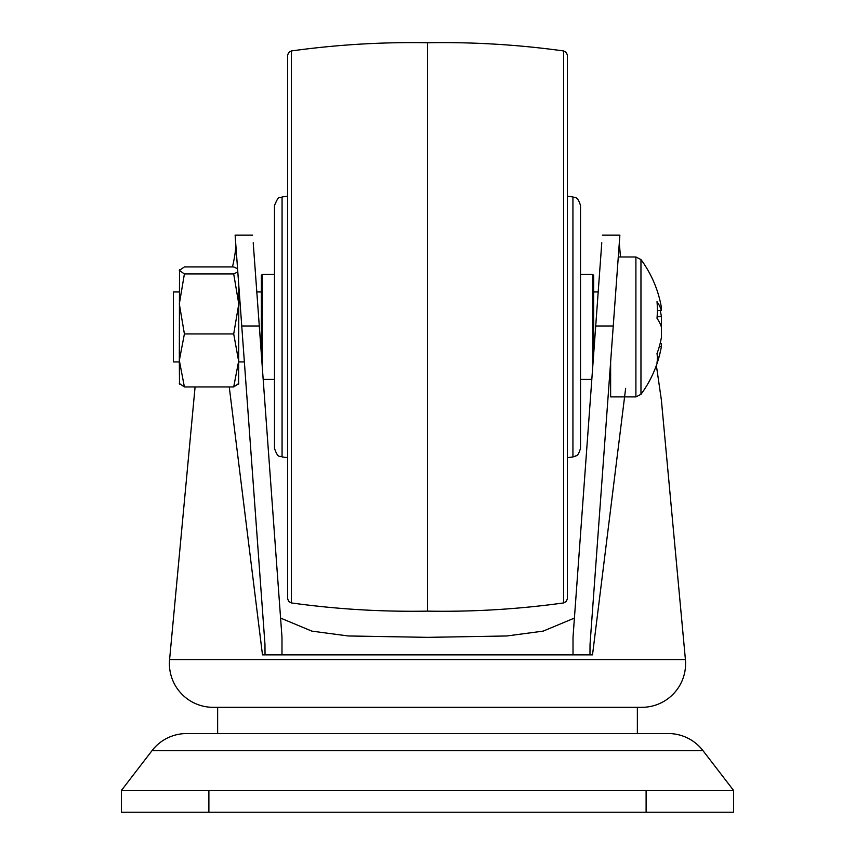 <?xml version="1.0" encoding="UTF-8"?>
<svg xmlns="http://www.w3.org/2000/svg" width="855" height="855" viewBox="0 0 855 855"><rect width="100%" height="100%" fill="white"/><g stroke="black" fill="none" stroke-linecap="round" stroke-linejoin="round"><path stroke-width="1.28" d="M646.113 812.25L646.113 790.394L733.547 790.394L733.547 812.25L121.453 812.25L121.453 790.394L208.887 790.394L208.887 812.25M646.113 790.394L208.887 790.394M733.547 790.394L702.96 750.615A43.723 43.723 0 0 0 668.3 733.547L186.7 733.547A43.723 43.723 0 0 0 152.04 750.615L121.453 790.394M637.36 707.32L637.36 733.547L217.64 733.547L217.64 707.32M641.87 707.32L213.13 707.32A43.723 43.723 0 0 1 169.589 659.568L685.411 659.568A43.723 43.723 0 0 1 641.87 707.32M169.589 659.568L195.079 386.952M656.373 365.459L661.353 399.809L685.411 659.568M625.646 388.362L592.515 654.855L262.485 654.855L229.258 386.952M574.41 618.09L543.182 631.118L506.844 635.97L427.596 637.349L348.188 635.97L311.904 631.14L280.59 618.09M232.464 266.931L233.308 263.233C235.221 254.127 236.023 247.373 235.691 242.97L264.964 644.307L265.039 654.855L262.485 654.855M252.663 235.125L235.125 235.125L235.691 242.97M281.979 654.855L281.99 637.36L253.219 242.767M592.515 654.855L589.961 654.855L590.036 644.307L613.249 326.001L595.711 326.001L573.01 637.36L573.021 654.855M257.066 295.509L259.354 326.941M601.781 242.767L595.711 326.001M613.249 326.001L619.875 235.125L602.337 235.125M619.309 242.97L620.484 256.981M595.646 326.941L597.934 295.509M244.37 361.911L238.78 361.922L233.704 333.942L184.402 333.942L179.326 360.447L179.507 384.109M282.065 456.933C280.066 455.202 278.27 459.605 274.476 448.266L274.476 205.617C279.916 192.268 279.574 199.717 282.065 196.949L282.065 456.933L287.59 457.671M274.476 326.941L274.476 274.476L262.229 274.476L262.229 366.4M287.59 598.586L287.59 55.286L288.691 52.401L291.363 50.958L291.363 602.925L288.691 601.482L287.59 598.586M291.363 602.925C336.528 609.198 381.907 611.934 427.5 611.133L427.5 42.75C473.093 41.938 518.472 44.684 563.637 50.958L566.309 52.401L567.41 55.286L567.41 598.586L566.309 601.482L563.637 602.925L563.637 50.958M572.936 196.949C574.186 197.965 577.446 195.229 580.524 205.617L580.524 448.266C577.649 458.024 575.778 455.063 575.629 456.11L572.936 456.933L572.936 196.949L567.41 196.212M592.772 366.4L592.772 274.476L593.637 275.353L593.637 354.408M261.363 354.408L261.363 275.353L261.363 291.961L256.799 291.961M238.78 285.271L238.78 303.931L233.704 273.921L184.402 273.921L179.326 270.426L179.507 269.774L179.326 361.922L173.415 361.922L173.415 291.961L179.326 291.961M233.704 333.942L238.78 303.931L238.598 384.109M238.78 383.457L233.704 386.952L238.78 360.447M179.326 383.457L184.402 386.952L233.704 386.952M184.402 386.952L179.326 360.447M184.402 273.921L179.326 303.931L184.402 333.942M233.704 273.921L237.808 271.911M237.583 268.769L233.704 266.931L184.402 266.931L179.326 270.426M657.367 310.632L661.407 310.472L661.407 307.426A113.288 99.469 180 0 0 661.364 307.202A113.672 113.672 0 0 0 640.961 259.546L640.961 394.337A113.672 113.672 0 0 0 661.364 346.681A113.288 99.469 0 0 0 661.407 346.457L661.407 343.4L660.167 343.357M610.63 361.922L610.63 396.891L635.896 396.891L640.961 394.337M661.364 346.681A113.288 99.469 0 0 1 657.014 362.584A112.507 48.179 -150.4 0 0 657.014 353.543A113.288 99.469 180 0 0 661.407 337.415L661.407 327.059A113.288 54.207 0 0 0 657.014 318.274A112.507 88.407 -46.2 0 0 657.367 309.895A112.507 88.407 -46.2 0 0 657.014 301.687A113.288 54.207 180 0 1 661.407 310.472M661.364 326.941A113.288 54.207 180 0 0 661.407 326.824L661.407 316.468A113.288 99.469 0 0 0 660.167 310.525M661.407 346.457L659.387 346.318M657.132 316.767L661.407 316.468M702.96 750.615L152.04 750.615M259.289 326.001L241.751 326.001M618.283 256.981L635.896 256.981L635.896 396.891M282.065 196.949L287.59 196.212M427.5 611.133C473.093 611.934 518.472 609.198 563.637 602.925M291.363 50.958C336.528 44.684 381.907 41.938 427.5 42.75M572.936 456.933L567.41 457.671M591.82 379.406L580.524 379.406M274.476 379.406L263.18 379.406M592.772 274.476L580.524 274.476M262.229 274.476L261.363 275.353M593.637 291.961L598.201 291.961M635.896 256.981L640.961 259.546M610.459 364.326L610.63 365.416"/></g></svg>
